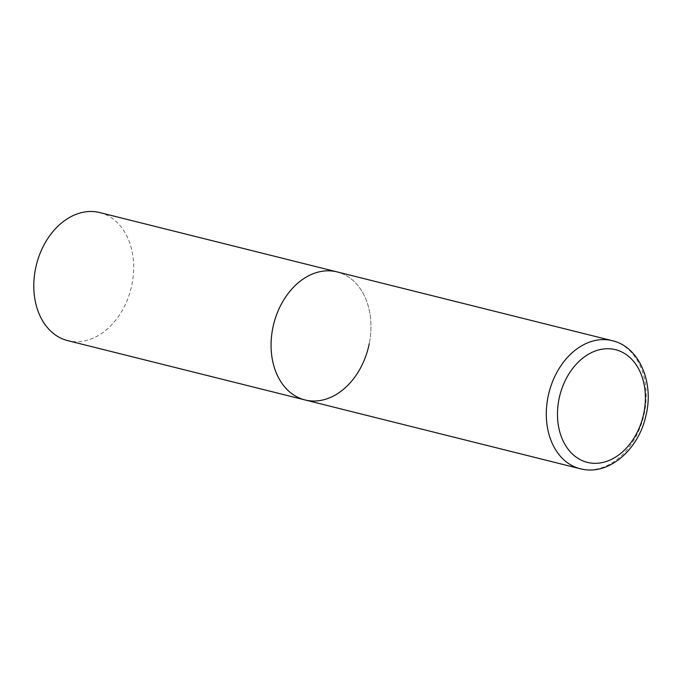 <?xml version="1.0" encoding="UTF-8"?>
<svg xmlns="http://www.w3.org/2000/svg" width="682" height="682" viewBox="0 0 682 682"><rect width="100%" height="100%" fill="white"/><g stroke="black" fill="none" stroke-linecap="round" stroke-linejoin="round"><path stroke-width="0.51" stroke-dasharray="3.41 2.56" d="M305.007 399.95A66.001 48.78 104 0 0 307.974 400.564A66.001 48.78 104 0 0 368.809 345.748A66.001 48.78 104 0 0 337.019 271.888A66.001 48.78 -76 0 1 369.235 343.745M99.743 212.571A66.001 48.78 -76 0 1 131.958 284.428A66.001 48.78 -76 0 1 67.731 340.642M583.212 469.369A66.001 48.78 104 0 0 644.047 414.554A66.001 48.78 104 0 0 612.257 340.685"/><path stroke-width="1.02" d="M334.044 271.274A66.001 48.78 104 0 0 273.218 326.09A66.001 48.78 104 0 0 305.007 399.95A66.001 48.78 -76 0 1 272.783 328.093A66.001 48.78 -76 0 1 337.019 271.888A66.001 48.78 104 0 0 334.044 271.274M369.235 343.745A66.001 48.78 -76 0 1 305.007 399.95L580.246 468.756A66.001 48.78 104 0 0 583.212 469.369M305.007 399.95L67.731 340.642A66.001 48.78 -76 0 1 35.515 268.776A66.001 48.78 -76 0 1 99.743 212.571L612.257 340.685A66.001 48.78 104 0 0 609.282 340.079A66.001 48.78 104 0 0 548.456 394.887A66.001 48.78 104 0 0 580.246 468.756L583.511 469.429C610.092 474.28 638.088 449.268 645.573 417.077C654.609 383.744 639.869 346.959 612.257 340.685M612.896 349.133A58.081 42.923 104 0 0 558.993 399.132A58.081 42.923 104 0 0 589.956 462.908A58.081 42.923 104 0 0 643.868 412.9A58.081 42.923 104 0 0 612.896 349.133"/></g></svg>
